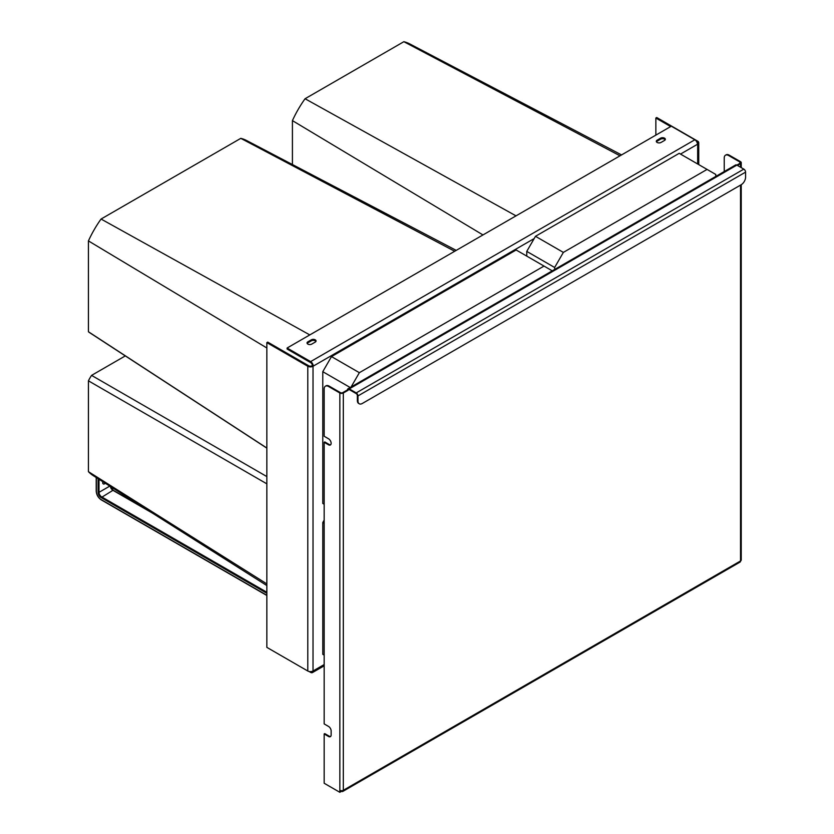 <?xml version="1.0" encoding="UTF-8"?>
<svg xmlns="http://www.w3.org/2000/svg" width="834" height="834" viewBox="0 0 834 834"><rect width="100%" height="100%" fill="white"/><g stroke="black" fill="none" stroke-linecap="round" stroke-linejoin="round"><path stroke-width="1.25" d="M482.969 234.938L292.421 120.617A76.676 44.265 -60 0 1 304.535 99.475A76.676 44.265 -60 0 1 305.056 98.746L403.854 41.7A76.676 44.265 -60 0 1 409.786 43.931L621.57 154.926M526.765 256.121L526.765 251.388L535.48 236.303L563.357 252.4L707.076 169.417L715.78 174.452L715.78 176.433M563.357 252.4L554.641 267.485L554.641 269.465M535.48 236.303L679.199 153.331L707.076 169.417M526.765 251.388L554.641 267.485M620.027 155.812L403.854 41.7M516.017 215.86L305.056 98.746M292.421 164.538L292.421 120.617M266.849 483.835L88.435 380.825A27.376 15.804 -60 0 1 91.021 376.228A27.376 15.804 -60 0 1 91.573 375.383L125.308 355.899M266.849 585.562L93.325 475.682A76.676 44.265 -60 0 1 88.8 472.054A76.676 44.265 -60 0 1 88.425 471.669L88.435 380.825M324.165 655.107L322.779 654.304L322.779 522.553L324.165 520.135M322.779 522.553L324.165 523.356M266.849 476.579L91.573 375.383M266.849 583.904L88.425 471.669M266.849 347.966L88.425 240.911A76.676 44.265 -60 0 1 100.539 219.759A76.676 44.265 -60 0 1 101.06 219.04L240.797 138.35A76.676 44.265 -60 0 1 246.728 140.592L456.229 250.377M266.849 448.139L89.499 332.568A27.376 15.804 -60 0 1 88.894 332.13A27.376 15.804 -60 0 1 88.435 331.755L88.425 240.911M552.264 270.841L544.018 266.077L359.36 372.683L351.104 386.976M324.165 504.247L322.779 503.444L322.779 371.683L331.484 356.598L359.36 372.683M322.779 371.683L350.186 387.508M331.484 356.598L516.142 249.981L544.018 266.077M454.697 251.263L240.797 138.35M309.8 334.914L101.06 219.04M266.849 448.025L88.435 331.755M311.134 671.589A2.46 1.418 -120 0 0 311.853 671.506A2.46 1.418 -120 0 0 311.958 671.433M309.06 671.485L310.623 672.381A3.69 2.137 -120 0 0 312.469 672.569A3.69 2.137 -120 0 0 313.24 670.88L313.021 671.005A3.69 2.137 180 0 1 307.788 671.005L266.849 647.372L266.849 342.618L307.788 366.251A3.69 2.137 0 0 0 313.021 366.251L312.364 365.626A2.46 1.418 -120 0 0 310.623 362.602L287.104 349.029L287.104 348.018L671.318 126.195L694.837 139.778A3.69 2.137 60 0 1 697.443 144.303L697.662 144.178A3.69 2.137 0 0 0 698.746 142.666A3.69 2.137 0 0 0 697.662 141.155L656.723 117.521L655.858 118.032L655.858 135.129M266.849 342.618L267.724 342.117L308.663 365.751A2.46 1.418 0 0 0 312.145 365.751L312.364 365.626M534.177 238.566L313.24 366.126A3.69 2.137 -120 0 0 310.623 361.602L287.104 348.018M665.198 139.799A2.773 1.595 0 0 0 660.601 139.174L660.601 138.163L657.119 140.175A2.773 1.595 0 0 0 656.306 141.311A2.773 1.595 0 0 0 658.016 142.791A2.773 1.595 0 0 0 661.039 142.437L664.521 140.435A2.773 1.595 0 0 0 665.334 139.299A2.773 1.595 0 0 0 663.624 137.818A2.773 1.595 0 0 0 660.601 138.163M656.452 141.811A2.773 1.595 0 0 1 657.119 141.186L660.601 139.174M315.909 341.46A2.773 1.595 0 0 0 311.322 340.835L311.322 339.824L307.84 341.836A2.773 1.595 0 0 0 307.027 342.972A2.773 1.595 0 0 0 308.736 344.442A2.773 1.595 0 0 0 311.76 344.098L315.242 342.086A2.773 1.595 0 0 0 316.055 340.96A2.773 1.595 0 0 0 314.345 339.48A2.773 1.595 0 0 0 311.322 339.824M307.162 343.472A2.773 1.595 0 0 1 307.84 342.837L311.322 340.835M697.307 143.239A2.46 1.418 0 0 0 697.516 142.666A2.46 1.418 0 0 0 696.797 141.665L696.567 141.53M670.661 126.58L655.858 118.032M102.853 481.718A2.773 1.595 120 0 0 102.707 482.646A2.773 1.595 120 0 0 103.28 483.918A2.773 1.595 120 0 0 105.313 483.272M741.217 184.71L362.321 403.468A6.161 3.555 -60 0 1 359.235 403.771A6.161 3.555 -60 0 1 357.963 400.946L357.963 395.921A2.46 1.418 60 0 0 356.222 392.908L349.258 388.884A2.46 1.418 60 0 0 348.018 388.759L735.63 164.976A2.46 1.418 60 0 1 736.86 165.101L743.834 169.125A2.46 1.418 60 0 1 745.575 172.138L745.575 177.162A6.161 3.555 -60 0 1 741.217 184.71M358.954 403.562A6.161 3.555 -60 0 1 358.63 403.416A6.161 3.555 -60 0 1 357.359 400.601L357.963 400.946M340.46 790.549L340.46 791.946L341.586 791.299A2.46 1.418 -120 0 0 342.816 791.414A2.46 1.418 -120 0 0 343.327 790.288A2.46 1.418 0 0 1 339.845 790.288L339.845 792.3L324.165 783.251L324.165 733.962L328.523 736.474A3.69 2.137 -120 0 0 330.368 736.662A3.69 2.137 -120 0 0 331.14 734.973L331.14 730.949A3.69 2.137 -120 0 0 328.523 726.424L324.165 723.912L324.165 442.291L328.523 444.803A3.69 2.137 -120 0 0 330.368 444.981A3.69 2.137 -120 0 0 330.942 442.02A3.69 2.137 -120 0 0 328.523 438.767L324.165 436.255L324.165 388.978A6.161 3.555 -120 0 1 325.448 386.163A6.161 3.555 -120 0 1 328.523 386.465L339.845 393.002A2.46 1.418 0 0 0 343.327 393.002L348.122 390.239A1.605 0.928 60 0 1 348.456 389.509A1.605 0.928 60 0 1 349.258 389.582L356.222 393.606A1.605 0.928 60 0 1 357.359 395.566L357.359 400.601M349.258 388.884L739.914 163.339A1.605 0.928 0 0 0 740.384 162.682A1.605 0.928 0 0 0 739.914 162.025L728.582 155.489A6.161 3.555 60 0 0 725.507 155.187A6.161 3.555 60 0 0 724.235 158.001L724.235 171.554M342.816 791.414L740.008 562.106A2.46 1.418 -120 0 0 740.519 560.969L740.519 560.969A2.46 1.418 0 0 0 741.238 559.968L741.238 184.7M737.475 165.445L740.519 163.693A2.46 1.418 0 0 0 741.238 162.682A2.46 1.418 0 0 0 740.519 161.681L729.197 155.145L728.582 155.489M725.83 155.041A6.161 3.555 60 0 1 726.122 154.832A6.161 3.555 60 0 1 729.197 155.145M339.845 792.3L341.398 790.705M349.258 389.582L347.507 389.885A2.46 1.418 60 0 1 348.018 388.759M341.586 791.299L341.586 790.705M341.825 790.695A1.605 0.928 -120 0 0 342.388 790.674A1.605 0.928 -120 0 0 342.472 790.611M328.523 386.465L329.128 386.111L340.46 392.647A1.605 0.928 0 0 0 342.722 392.647L347.507 389.885M329.128 386.111A6.161 3.555 -120 0 0 326.052 385.808A6.161 3.555 -120 0 0 325.76 386.017M324.165 733.962L324.78 733.618L329.128 736.13A3.69 2.137 -120 0 0 330.65 736.443M324.165 442.291L324.78 441.937L329.128 444.449A3.69 2.137 -120 0 0 330.65 444.762M697.662 144.178L697.662 163.996M680.502 154.082L697.443 144.303M313.021 366.251L313.021 671.005M313.24 670.88L324.165 664.562M307.788 366.251L307.788 671.005M310.623 361.602L694.837 139.778M307.84 342.837L307.84 341.836M657.119 141.186L657.119 140.175M96.39 477.621L96.39 490.819M96.39 491.32A6.776 3.909 -120 0 0 101.185 499.618L266.849 595.268M98.131 478.726L98.131 492.331A4.316 2.492 -120 0 0 101.185 497.606L266.849 593.255M99.006 479.279L99.006 492.331L98.131 492.331M109.786 486.107L99.006 492.331A3.69 2.137 -120 0 0 101.623 496.856L266.849 592.255M110.505 486.556A4.316 2.492 -120 0 0 112.976 490.298M110.39 486.493A3.69 2.137 -120 0 0 112.944 490.319L101.185 497.606M113.382 490.569L152.549 513.181M745.575 172.138L357.963 395.921M743.834 169.125L356.222 392.908M739.914 163.339L739.914 162.025M343.327 393.002L343.327 790.288L740.519 560.969L740.519 185.117M740.519 167.207L740.519 163.693M339.845 790.288L339.845 393.002M328.523 736.474L329.128 736.13M328.523 444.803L329.128 444.449M312.469 672.569L324.165 665.813M698.746 164.611L698.746 142.666M266.849 595.476L101.31 499.9C98.204 497.773 96.504 494.833 96.212 491.07L96.212 477.507M148.817 510.825L113.247 490.288L110.661 486.66M358.63 403.416L359.235 403.771M726.122 154.832L725.507 155.187M741.238 162.682L741.238 167.624M325.448 386.163L326.052 385.808"/></g></svg>
